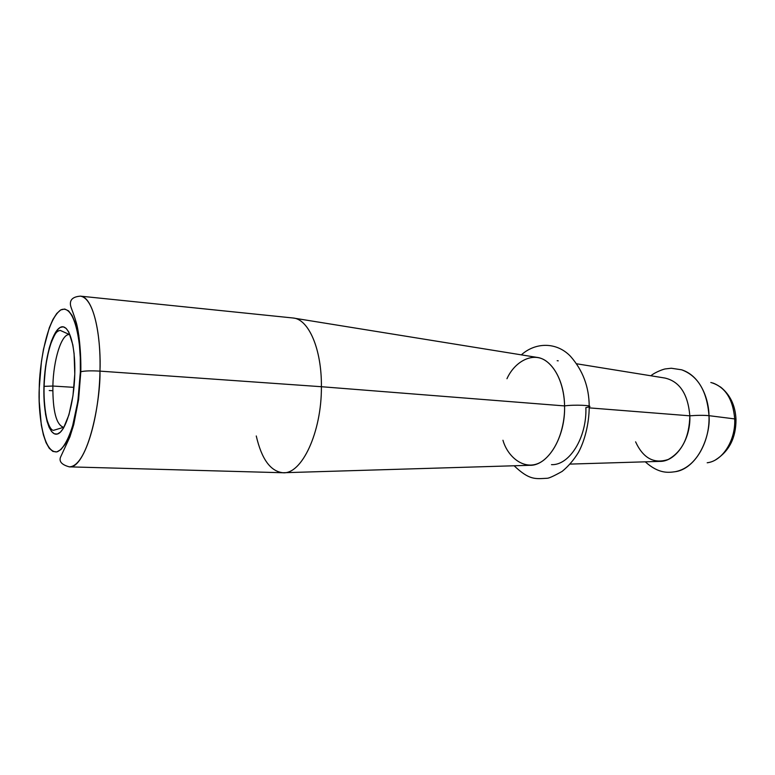 <?xml version="1.0" encoding="UTF-8"?>
<svg xmlns="http://www.w3.org/2000/svg" width="775" height="775" viewBox="0 0 775 775"><rect width="100%" height="100%" fill="white"/><g stroke="black" fill="none" stroke-linecap="round" stroke-linejoin="round"><path stroke-width="1.16" d="M707.546 462.714C722.668 460.815 735.746 440.268 734.71 418.917L736.008 419.614L734.71 418.917C735.756 440.452 722.445 461.125 707.188 462.772M80.348 371.884C80.125 382.976 78.769 395.957 76.26 410.827C72.462 430.619 64.906 449.306 56.837 451.893C41.995 452.852 38.072 408.706 39.244 388.236L41.424 361.712L43.507 349.167L49.338 327.67L52.903 319.494L56.749 313.488L60.741 309.932L64.732 309.031L68.578 310.882L72.104 315.512L75.165 322.787L77.626 332.485L79.36 344.226L80.28 357.556L80.348 371.884L77.897 401.053L72.443 426.667L68.888 436.761L64.993 444.482L60.915 449.568L56.837 451.893L52.903 451.438L49.271 448.299L46.054 442.661L43.381 434.794L41.307 425.039L39.215 401.334L39.244 388.236C39.273 368.096 45.851 320.588 60.741 309.932C75.824 302.996 81.782 348.605 80.348 371.884L80.871 371.709L80.348 371.884M282.982 472.74L529.509 465.31C547.692 466.288 565.605 437.129 564.568 405.916C573.752 404.502 593.873 405.315 589.242 406.894C593.873 405.315 573.752 404.502 564.568 405.916L321.402 386.715C321.732 432.392 301.601 474.823 282.768 472.74L69.295 466.85C88.786 466.569 100.808 398.243 99.965 371.128C91.324 370.624 84.95 370.818 80.871 371.709C84.95 370.818 91.324 370.624 99.965 371.128C99.132 421.755 83.109 469.02 69.295 466.85L69.295 466.85C61.855 464.806 58.919 461.609 60.489 457.269L69.924 436.819L73.761 424.555L78.604 399.512L80.813 371.729C81.181 351.918 78.992 332.824 76.483 323.32C72.501 309.758 70.389 307.326 70.409 303.8C70.263 299.237 73.596 296.68 80.406 296.147C91.925 296.428 101.147 329.21 99.965 371.128L321.402 386.715C321.732 432.198 301.756 474.542 282.982 472.74C270.514 471.394 261.611 459.129 256.263 435.967M63.744 427.345C56.342 425.117 52.719 411.351 52.865 386.037L43.933 386.367C43.08 413.753 49.067 436.315 57.321 434.039C65.565 432.208 74.08 403.872 74.788 374.102L74.08 353.536L72.811 344.759L68.742 331.933L66.117 328.358L63.259 326.837L60.256 327.389L57.253 329.947L51.634 340.487L49.222 348.023L45.599 366.217L43.933 386.367L43.923 396.316L45.541 414.247L47.13 421.571L49.174 427.432L51.615 431.578L54.366 433.826L57.321 434.039L60.382 432.169L63.424 428.255L68.946 414.828L72.966 395.744L74.788 374.102C75.611 344.284 68.491 322.7 60.256 327.389C52.041 331.642 44.679 359.019 43.933 386.367L52.865 386.037C53.407 359.61 61.613 333.366 69.508 334.567L60.179 330.373C56.895 331.4 55.723 331.555 51.024 343.209C47.004 355.357 44.698 369.723 44.117 386.308C43.526 402.041 45.987 417.647 47.682 421.852C49.736 427.732 51.731 430.542 53.669 430.29L63.472 427.345C56.236 424.71 52.7 410.944 52.865 386.037L73.974 387.355L52.865 386.037C53.407 360.201 61.254 334.393 69.023 334.558M570.167 464.089L659.506 461.396C675.606 462.036 690.951 439.687 689.837 415.817C697.306 415.216 703.681 415.168 708.98 415.671L734.71 418.917L708.98 415.671C710.249 443.155 693.751 469.505 675.015 471.733C700.988 466.976 710.84 430.939 708.98 415.671C703.681 415.168 697.306 415.216 689.837 415.817C689.304 437.177 682.097 451.728 668.234 459.459C654.071 464.157 643.192 458.277 635.587 441.827M589.242 406.894L585.881 407.602C586.946 437.565 569.402 465.572 551.48 464.651M689.837 415.817L589.223 407.873L689.837 415.817C687.967 394.039 679.665 381.455 664.931 378.045L576.697 363.795M506.957 378.723C514.968 360.879 534.13 350.872 547.412 362.041C560.519 372.959 564.442 393.109 564.568 405.916C564.326 380.07 551.519 358.757 536.542 357.314L293.047 317.992C308.595 319.029 321.79 349.07 321.402 386.715L564.568 405.916C565.111 419.914 560.625 445.858 544.273 459.72C527.426 473.506 508.032 458.442 502.956 440.248M321.402 386.715L99.965 371.128C101.196 346.26 96.284 298.627 80.406 296.147L292.843 317.973C308.469 318.787 321.79 348.895 321.402 386.715M49.232 390.532L52.807 390.745L49.232 390.532M57.98 329.142L57.292 331.642M557.177 360.704L558.242 360.821M708.98 415.671C709.057 401.876 701.966 376.311 681.642 369.801C697.946 375.865 707.052 391.152 708.98 415.671M710.82 382.482C724.974 386.531 732.937 398.679 734.71 418.917C733.169 399.861 725.846 387.868 712.738 382.957M735.998 419.614C736.008 437.778 729.227 451.176 715.635 459.817M78.139 335.304L78.885 335.372M645.265 461.823C659.06 474.222 668.796 472.537 675.015 471.733M514.135 465.775C529.606 480.432 535.234 478.843 547.14 478.272C548.894 478.301 553.893 476.015 562.146 471.403C568.22 466.443 573.607 460.195 578.305 452.639C584.447 441.566 589.155 423.954 589.213 406.904M521.352 354.863C535.186 342.347 556.256 341.591 570.352 356.151C582.79 370.198 589.077 386.832 589.194 406.052M650.864 375.768C655.388 371.961 664.127 368.929 665.493 368.9L671.286 368.241L681.642 369.801M72.123 427.732L72.869 427.761M735.979 419.178C735.31 405.354 730.108 394.591 720.382 386.88"/></g></svg>
